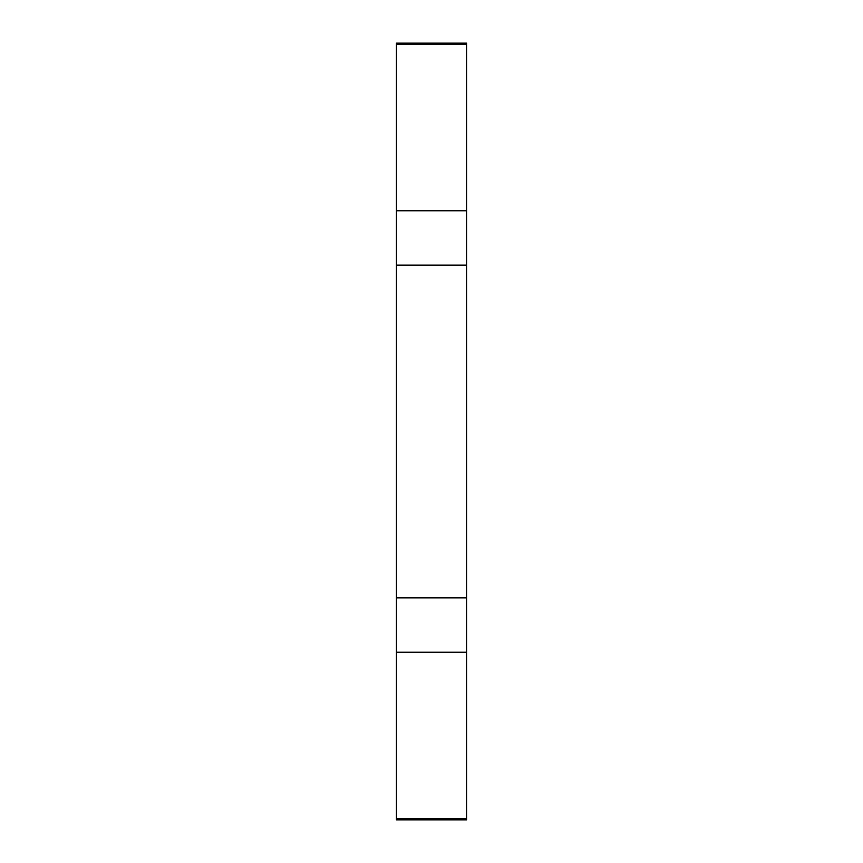<?xml version="1.0" encoding="UTF-8"?>
<svg xmlns="http://www.w3.org/2000/svg" width="863" height="863" viewBox="0 0 863 863"><rect width="100%" height="100%" fill="white"/><g stroke="black" fill="none" stroke-linecap="round" stroke-linejoin="round"><path stroke-width="1.29" d="M396.408 44.423L466.592 44.423L466.592 43.15L396.408 43.15L396.408 819.85L466.592 819.85L466.592 818.577L396.408 818.577M466.592 44.423L466.592 210.766L396.408 210.766M466.592 210.766L466.592 265.157L396.408 265.157M466.592 265.157L466.592 597.843L396.408 597.843M466.592 597.843L466.592 652.234L396.408 652.234M466.592 652.234L466.592 818.577"/></g></svg>
